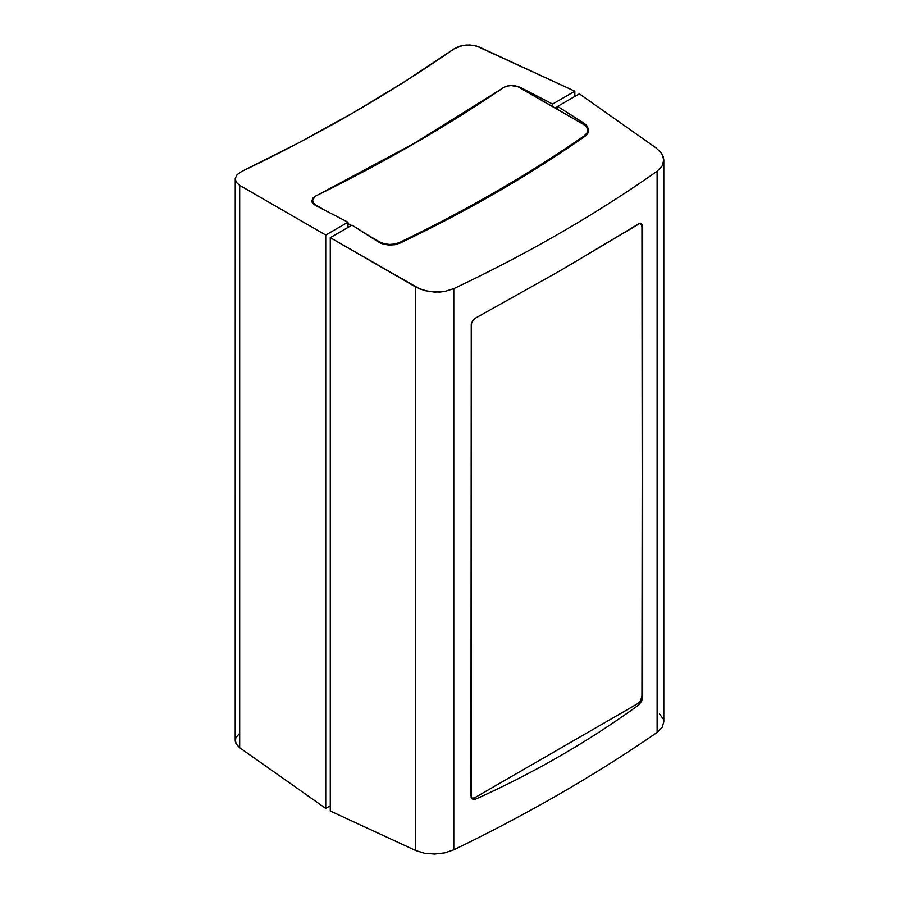 <?xml version="1.0" encoding="UTF-8"?>
<svg xmlns="http://www.w3.org/2000/svg" width="899" height="899" viewBox="0 0 899 899"><rect width="100%" height="100%" fill="white"/><g stroke="black" fill="none" stroke-linecap="round" stroke-linejoin="round"><path stroke-width="1.35" d="M588.654 130.198L587.294 126.231L583.968 123.174L583.968 124.691L583.968 123.174L557.638 106.385L579.361 93.844L656.326 148.11L579.361 93.844L557.638 106.385L557.638 109.487L557.638 106.385L585.856 124.613L588.643 129.748L587.822 133.277L584.946 136.311C556.953 155.864 527.511 174.563 496.608 192.408C465.693 210.254 433.453 227.166 399.886 243.157L394.74 244.742L388.907 245.067L380.58 243.123L351.992 225.121L330.27 237.662L419.889 289.017L429.475 291.613L439.791 292.063L444.814 291.445L453.793 288.635L453.793 849.813C527.915 813.966 595.689 774.837 657.113 732.427L657.113 171.248C595.689 214.434 527.915 253.552 453.793 288.635C490.787 271.138 526.252 252.585 560.212 232.976C594.172 213.378 626.479 192.802 657.113 171.248L662.181 165.944L663.799 159.808L663.226 156.662M642.425 225.042L642.673 696.646L641.672 701.085L638.919 704.827C613.736 723.111 587.508 740.124 560.212 755.879C532.927 771.634 504.642 786.097 475.357 799.256L472.144 798.975L470.964 795.784L471.256 323.865L472.784 320.595L475.357 318.179L560.212 270.689L638.919 223.75L641.111 223.413L642.425 225.042M661.754 153.594L656.326 148.11L661.754 153.594L663.799 159.808L663.799 722.066M663.799 159.808L662.181 165.944L657.113 171.248L657.113 732.427L662.181 727.358L663.799 721.74L662.181 727.358L657.113 732.427C626.479 753.587 594.172 773.972 560.212 793.581C526.252 813.19 490.787 831.935 453.793 849.813L444.814 852.859L434.622 854.05L424.508 853.241L415.743 850.533L415.743 287.006L330.27 237.662L330.27 811.01L415.743 850.533L330.27 811.01L330.27 237.662L351.992 225.121L378.31 241.91L383.165 244.078L388.907 245.067L399.886 243.157C467.154 211.108 528.848 175.485 584.946 136.311C587.463 134.58 588.699 132.4 588.643 129.748M659.428 713.806L663.226 718.942M453.793 849.813L453.793 288.635L444.814 291.445L434.622 292.119L424.508 290.568L415.743 287.006L415.743 850.533L424.508 853.241L434.622 854.05L444.814 852.859L453.793 849.813M640.077 223.289L560.212 270.689L475.357 318.179L473.559 319.628L471.256 323.865L471.177 797.368M642.493 225.301L641.942 695.747L640.751 700.287L637.863 703.546L640.751 700.287L641.942 695.747L642.673 696.646L642.673 226.863L641.942 226.93L642.425 698.804L638.919 704.827L637.863 703.546L474.335 797.964L471.447 798.042L474.335 797.964L475.357 799.256C504.631 786.097 532.916 771.634 560.212 755.879C587.519 740.113 613.747 723.099 638.919 704.827L637.863 703.546L474.335 797.964L475.357 799.256L474.009 799.604M641.942 226.93L641.257 224.3L639.425 223.357L641.639 225.031L641.942 226.93M588.384 131.951A16.013 9.248 0 0 0 587.766 130.591M587.294 129.905L588.238 131.524M311.829 200.623L312.616 203.174L315.223 205.287L347.969 222.21L325.741 235.044L239.685 185.363L236.134 182.16L235.246 178.384L237.167 174.631L241.584 171.518L298.547 142.907L353.026 112.869L404.91 81.494L454.074 48.838L459.513 46.265L466.255 45.006L473.211 45.287L479.257 47.04L574.832 91.226L552.604 104.059L519.858 87.136L511.149 85.54L519.858 87.136L552.604 104.059L552.604 106.576L552.604 104.059L574.832 91.226L476.414 45.984L469.784 44.95L462.794 45.444L454.074 48.838C390.177 93.316 319.347 134.209 241.584 171.518L237.167 174.631L235.246 178.384L236.134 182.16L239.685 185.363L239.685 747.721L236.134 743.945L239.685 747.721L325.741 808.403L325.741 235.044L239.685 185.363L239.685 747.721L325.741 808.403L330.27 805.785L325.741 808.403L325.741 235.044L347.969 222.21L347.969 227.436L347.969 222.21L315.223 205.287L312.616 203.174L311.829 200.623L315.92 195.903L312.998 198.05L311.818 200.882M557.638 106.621L555.166 108.049L557.638 106.621M574.832 91.226L574.832 96.463L574.832 91.226M504.474 87.079L414.214 143.323L318.224 194.757L413.147 143.941C444.331 125.927 474.2 107.296 502.743 88.046L504.103 87.259M312.47 201.691A11.642 6.72 0 0 0 312.133 202.354M235.246 739.697L236.134 743.945L235.336 741.832L235.864 737.607L239.1 733.921M235.201 740.484L235.246 178.384M312.998 200.971L312.167 202.275M503.26 87.765A10.957 6.327 180 0 1 519.375 87.383L583.485 124.399A14.598 8.428 180 0 1 587.755 130.254A14.598 8.428 180 0 1 584.226 135.861A1446.536 835.149 180 0 1 399.673 242.415A14.598 8.428 180 0 1 379.827 241.988L365.151 233.515L379.827 241.988L379.805 242.752L379.827 241.988L384.311 243.753L389.604 244.449L394.964 243.977L399.673 242.415L399.684 243.247L399.673 242.415C433.149 226.301 465.3 209.343 496.113 191.543C526.938 173.754 556.312 155.19 584.226 135.861L584.238 136.805L584.226 135.861L586.935 133.142L587.744 130.052L586.541 126.995L583.485 124.399L517.61 86.562L511.171 85.54L506.811 86.169L503.26 87.765A1622.886 936.96 180 0 1 316.369 195.667L313.605 197.724L312.504 200.241L313.245 202.792L315.706 204.972A10.957 6.327 180 0 1 312.504 200.421A10.957 6.327 180 0 1 316.369 195.667C350.003 179.182 382.423 161.932 413.63 143.919C444.825 125.905 474.706 107.183 503.26 87.765M351.295 225.514L347.969 223.593L351.295 225.514M324.988 210.332L315.706 204.972L324.988 210.332M312.504 200.421L312.447 202.927M587.755 130.254L587.822 133.266"/></g></svg>
